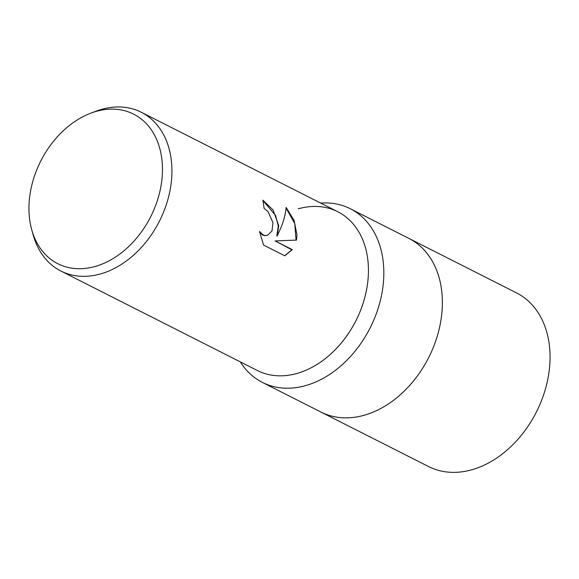 <?xml version="1.0" encoding="UTF-8"?>
<svg xmlns="http://www.w3.org/2000/svg" width="579" height="579" viewBox="0 0 579 579"><rect width="100%" height="100%" fill="white"/><g stroke="black" fill="none" stroke-linecap="round" stroke-linejoin="round"><path stroke-width="0.87" d="M320.679 203.099A97.323 71.528 116.9 0 1 350.295 208.744L408.854 238.389A97.323 71.528 116.9 0 1 442.378 303.287A97.323 71.528 116.9 0 1 400.654 394.451A97.323 71.528 116.9 0 1 320.925 412.045L428.598 466.565A97.323 71.528 116.9 0 0 508.326 448.971A97.323 71.528 116.9 0 0 550.05 357.808A97.323 71.528 116.9 0 0 516.526 292.902L408.854 238.389A97.323 71.528 116.9 0 1 439.106 277.696A97.323 71.528 116.9 0 1 370.517 413.167A97.323 71.528 116.9 0 1 364.263 415.23A97.323 71.528 116.9 0 1 320.925 412.045L262.374 382.401A97.323 71.528 116.9 0 1 240.292 361.868M439.106 277.696L439.106 277.696A97.323 71.528 116.9 0 1 370.517 413.167A97.323 71.528 116.9 0 1 364.263 415.23M350.295 208.744A97.323 71.528 116.9 0 1 380.237 301A97.323 71.528 116.9 0 1 305.705 385.585A97.323 71.528 116.9 0 1 262.374 382.401M298.171 208.845A88.985 65.391 116.9 0 1 368.439 271.095A88.985 65.391 116.9 0 1 297.02 373.441M278.709 225.665L277.225 235.892L281.256 226.954C283.992 219.984 285.613 213.463 286.113 207.398L294.074 220.382L297.027 234.936L296.47 240.097L275.097 240.929L292.308 249.65L284.796 255.817L263.554 245.062L259.537 231.52L263.148 234.922L264.849 235.501L267.346 235.385L271.971 231.014L273.006 222.777L268.106 211.697L264.075 208.375A88.985 65.391 -63.1 0 0 262.794 200.11L273.122 209.982L278.709 225.665M90.852 113.158L95.94 111.24A88.985 65.391 116.9 0 1 141.283 112.261A88.985 65.391 116.9 0 1 171.934 171.601A88.985 65.391 116.9 0 1 133.785 254.955A88.985 65.391 116.9 0 1 60.896 271.037A88.985 65.391 116.9 0 1 33.227 235.096L31.765 229.863A83.846 61.62 116.9 0 1 28.95 207.81A83.846 61.62 116.9 0 1 90.852 113.158A83.846 61.62 116.9 0 1 162.46 170.038A83.846 61.62 116.9 0 1 105.132 262.779A83.846 61.62 116.9 0 1 31.765 229.863M141.283 112.261L337.789 211.755A88.985 65.391 116.9 0 1 368.439 271.095A88.985 65.391 116.9 0 1 330.291 354.449A88.985 65.391 116.9 0 1 257.402 370.531L60.896 271.037M262.873 200.515L275.604 215.46L278.296 226.223L276.784 236.015L277.225 235.892M267.122 235.443L264.393 235.631L262.7 235.052L259.725 232.519M284.709 255.773L291.859 249.773L275.097 240.929M296.05 240.111L294.747 223.523L286.062 208.027M291.859 249.773L292.308 249.65M267.346 235.385L266.897 235.508"/></g></svg>
